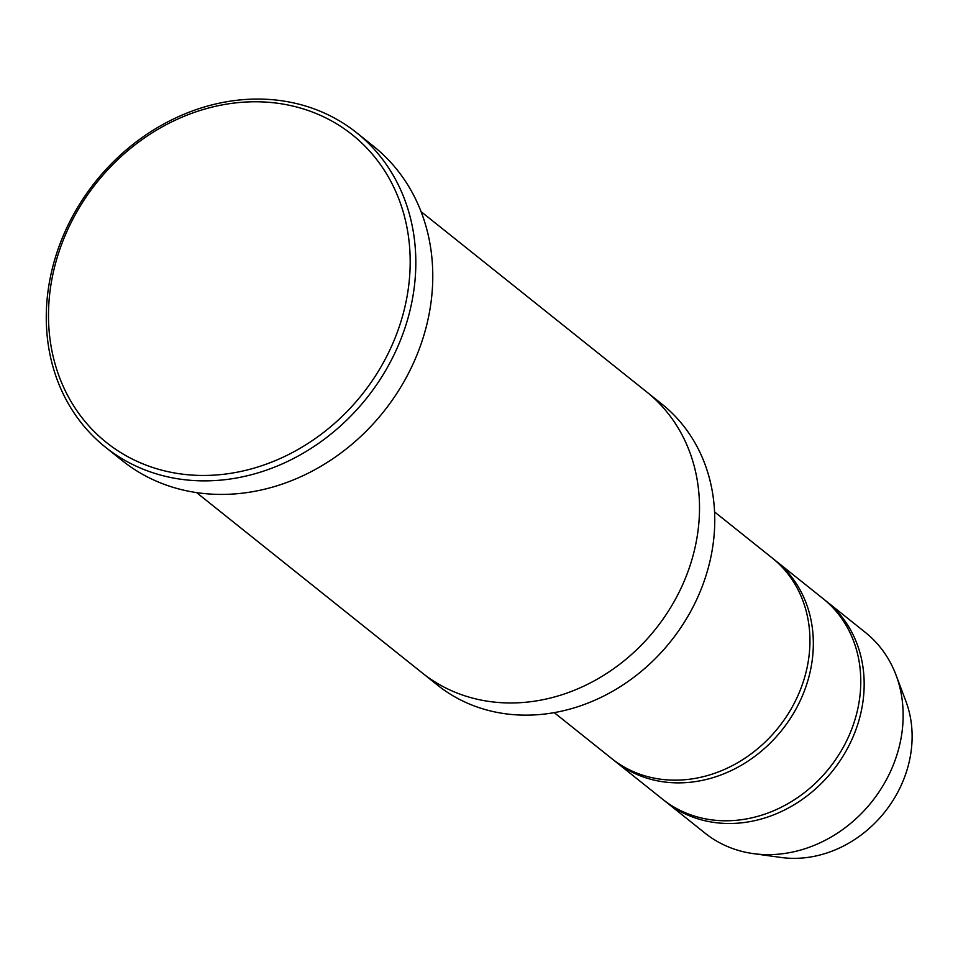 <?xml version="1.0" encoding="UTF-8"?>
<svg xmlns="http://www.w3.org/2000/svg" width="958" height="958" viewBox="0 0 958 958"><rect width="100%" height="100%" fill="white"/><g stroke="black" fill="none" stroke-linecap="round" stroke-linejoin="round"><path stroke-width="1.44" d="M775.573 560.669L823.018 598.594A128.444 110.733 128.6 0 1 843.004 747.731A128.444 110.733 128.6 0 1 700.729 817.821A128.444 110.733 128.6 0 1 662.649 799.271L615.204 761.359A128.444 110.733 -51.4 0 0 781.896 730.14A128.444 110.733 -51.4 0 0 775.573 560.669A128.444 110.733 -51.4 0 0 773.86 559.34M613.527 759.981A128.444 110.733 -51.4 0 0 615.204 761.359M196.57 492.604L422.143 672.851A179.817 155.028 -51.4 0 0 655.511 629.143A179.817 155.028 -51.4 0 0 646.65 391.894L421.077 211.646M647.476 392.564L661.894 404.084A179.817 155.028 128.6 0 1 689.88 612.869A179.817 155.028 128.6 0 1 490.7 711.004A179.817 155.028 128.6 0 1 437.387 685.03L422.981 673.51M293.914 106.314A196.941 169.794 -51.4 0 0 50.762 344.329A196.941 169.794 -51.4 0 0 343.383 415.197A196.941 169.794 -51.4 0 0 293.914 106.314M714.584 511.943L772.184 557.963A128.444 110.733 128.6 0 1 792.17 707.1A128.444 110.733 128.6 0 1 649.895 777.201A128.444 110.733 128.6 0 1 611.815 758.652L554.215 712.62M664.361 800.613A128.444 110.733 -51.4 0 0 666.038 801.978A128.444 110.733 -51.4 0 0 832.73 770.771A128.444 110.733 -51.4 0 0 826.407 601.301A128.444 110.733 -51.4 0 0 824.694 599.959M666.038 801.978L705.016 833.125A128.444 110.733 -51.4 0 0 753.287 853.614A128.444 110.733 -51.4 0 0 871.708 801.918A128.444 110.733 -51.4 0 0 896.005 674.995A128.444 110.733 -51.4 0 0 865.385 632.448L826.407 601.301M753.287 853.614L780.998 857.458A112.385 96.89 -51.4 0 0 884.617 812.228A112.385 96.89 -51.4 0 0 905.873 701.184L896.005 674.995M356.663 132.767L373.608 146.311A201.228 173.482 128.6 0 1 404.935 379.955A201.228 173.482 128.6 0 1 182.032 489.778A201.228 173.482 128.6 0 1 122.373 460.714L105.428 447.17A201.228 173.482 -51.4 0 0 366.579 398.265A201.228 173.482 -51.4 0 0 356.663 132.767A201.228 173.482 -51.4 0 0 297.004 103.703A201.228 173.482 -51.4 0 0 74.113 213.526A201.228 173.482 -51.4 0 0 105.428 447.17"/></g></svg>
